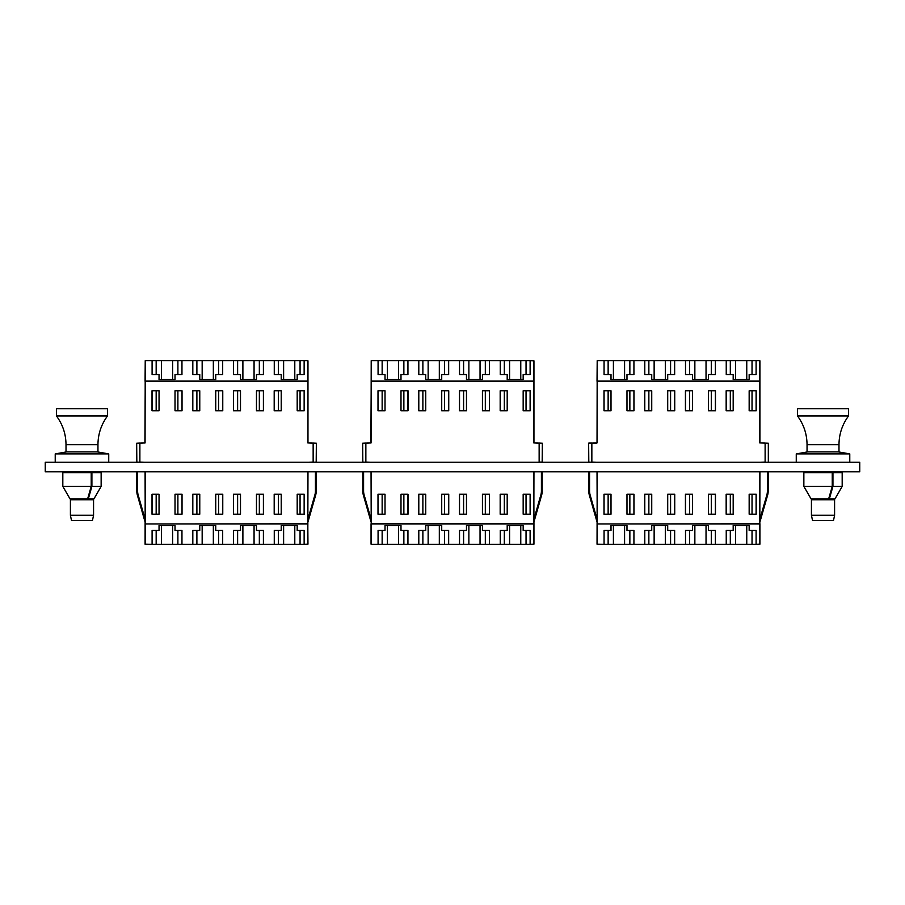 <?xml version="1.0" encoding="UTF-8"?>
<svg xmlns="http://www.w3.org/2000/svg" width="905" height="905" viewBox="0 0 905 905"><rect width="100%" height="100%" fill="white"/><g stroke="black" fill="none" stroke-linecap="round" stroke-linejoin="round"><path stroke-width="1.36" d="M45.25 462.24L45.25 471.822L859.75 471.822L859.75 462.24L45.25 462.24M97.231 451.867L108.736 453.891L55.228 453.891L55.228 462.24M91.213 486.404L91.213 472.625L62.818 472.625L62.818 486.404L91.213 486.404L87.627 498.859L70.013 498.859L62.818 486.404L70.013 498.859M91.213 472.625L91.903 472.625L91.903 486.404L88.317 498.859L93.962 498.859L101.145 486.404L91.903 486.404M101.145 486.404L101.145 472.625L91.903 472.625M88.317 496.46L88.317 498.859M838.268 451.867L849.772 453.891L796.264 453.891L796.264 462.24M832.249 486.404L832.249 472.625L803.855 472.625L803.855 486.404L832.249 486.404L828.652 498.859L811.05 498.859L803.855 486.404L811.05 498.859M832.249 472.625L832.939 472.625L832.939 486.404L829.353 498.859L834.998 498.859L842.182 486.404L832.939 486.404M842.182 486.404L842.182 472.625L832.939 472.625M829.353 496.46L829.353 498.859M97.955 451.867L66.008 451.867L66.008 444.683L97.955 444.683L97.955 451.867M56.427 415.927L56.427 408.743L107.537 408.743L107.537 415.927L56.427 415.927C62.728 424.479 65.929 434.061 66.008 444.683M92.468 520.533L71.495 520.533L70.409 515.262L93.566 515.262L92.468 520.533M93.566 515.262L93.566 499.775L70.409 499.775L70.409 515.262M838.992 451.867L807.045 451.867L807.045 444.683L838.992 444.683L838.992 451.867M797.463 415.927L797.463 408.743L848.573 408.743L848.573 415.927L797.463 415.927C803.764 424.479 806.955 434.061 807.045 444.683M833.505 520.533L812.532 520.533L811.434 515.262L834.591 515.262L833.505 520.533M834.591 515.262L834.591 499.775L811.434 499.775L811.434 515.262M307.972 471.822L307.802 544.335L304.137 544.335L307.96 544.188L307.802 523.95L145.23 523.95L145.23 544.335L274.272 544.335L263.412 544.335L263.412 530.443L263.412 544.335M307.972 360.824L307.972 381.209L307.802 360.665L307.972 381.209L307.802 360.665L145.23 360.665L145.072 381.209L145.23 360.665L145.23 381.05L307.802 381.05L307.802 360.665M136.836 462.24L136.678 443.235L136.836 462.24L136.678 443.235L145.072 442.918L145.23 360.665M307.972 442.918L307.972 381.209L307.972 442.918L316.354 443.235L316.196 462.24M145.23 471.822L145.072 544.222L152.097 544.335L152.097 530.443L159.042 530.443L159.042 525.511L175.016 525.511L175.016 530.443L181.962 530.443L181.962 544.335L181.962 530.443M307.972 519.074L314.85 495.069A15.17 15.17 0 0 0 315.438 490.883L315.438 472.625L316.241 472.625L316.241 490.883A15.973 15.973 0 0 1 315.619 495.284L307.972 521.97M145.072 519.074L138.182 495.069A15.17 15.17 0 0 1 137.594 490.883L137.594 472.625L136.791 472.625L136.791 490.883A15.973 15.973 0 0 0 137.413 495.284L145.072 521.97M263.412 374.557L263.412 360.665L263.412 374.557L256.466 374.557L256.466 379.489L240.492 379.489L240.492 374.557L233.547 374.557L233.547 360.665L233.547 374.557M222.687 374.557L222.687 360.665L222.687 374.557L215.741 374.557L215.741 379.489L199.767 379.489L199.767 374.557L192.822 374.557L192.822 360.665L192.822 374.557M181.962 374.557L181.962 360.665L181.962 374.557L175.016 374.557L175.016 379.489L159.042 379.489L159.042 374.557L152.097 374.557L152.097 360.665L152.097 374.557M233.547 530.443L233.547 544.335L233.547 530.443L240.492 530.443L240.492 525.511L256.466 525.511L256.466 530.443L263.412 530.443M192.822 530.443L192.822 544.335L192.822 530.443L199.767 530.443L199.767 525.511L215.741 525.511L215.741 530.443L222.687 530.443L222.687 544.335L222.687 530.443M304.137 374.557L304.137 360.665L304.137 374.557L297.191 374.557L297.191 379.489L281.217 379.489L281.217 374.557L274.272 374.557L274.272 360.665L274.272 374.557M274.272 530.443L281.217 530.443L281.217 525.511L297.191 525.511L297.191 530.443L304.137 530.443L304.137 544.335L274.272 544.335L274.272 530.443L274.272 544.335M307.802 471.822L307.802 523.791L145.23 523.95L145.072 471.822M192.742 514.21L199.767 514.21L199.767 494.243L192.742 494.243L192.742 514.21M192.742 390.79L192.742 410.757L199.767 410.757L199.767 390.79L192.742 390.79M215.741 390.79L215.741 410.757L222.766 410.757L222.766 390.79L215.741 390.79M175.016 514.21L182.041 514.21L182.041 494.243L175.016 494.243L175.016 514.21M233.467 514.21L240.492 514.21L240.492 494.243L233.467 494.243L233.467 514.21M233.467 390.79L233.467 410.757L240.492 410.757L240.492 390.79L233.467 390.79M256.466 390.79L256.466 410.757L263.491 410.757L263.491 390.79L256.466 390.79M215.741 514.21L222.766 514.21L222.766 494.243L215.741 494.243L215.741 514.21M152.017 514.21L159.042 514.21L159.042 494.243L152.017 494.243L152.017 514.21M152.017 390.79L152.017 410.757L159.042 410.757L159.042 390.79L152.017 390.79M175.016 390.79L175.016 410.757L182.041 410.757L182.041 390.79L175.016 390.79M256.466 514.21L263.491 514.21L263.491 494.243L256.466 494.243L256.466 514.21M297.191 390.79L297.191 410.757L304.216 410.757L304.216 390.79L297.191 390.79M274.192 390.79L274.192 410.757L281.217 410.757L281.217 390.79L274.192 390.79M274.192 514.21L281.217 514.21L281.217 494.243L274.192 494.243L274.192 514.21M297.191 514.21L304.216 514.21L304.216 494.243L297.191 494.243L297.191 514.21M304.137 390.79L304.137 410.757M274.272 410.757L274.272 390.79M300.064 410.757L300.064 390.79M300.064 374.557L300.064 360.665M278.344 410.757L278.344 390.79M278.344 374.557L278.344 360.665M283.616 379.489L283.616 360.665M294.792 379.489L294.792 360.665M263.412 390.79L263.412 410.757M233.547 410.757L233.547 390.79M259.339 410.757L259.339 390.79M259.339 374.557L259.339 360.665M237.619 410.757L237.619 390.79M237.619 374.557L237.619 360.665M242.891 379.489L242.891 360.665M254.067 379.489L254.067 360.665M222.687 390.79L222.687 410.757M192.822 410.757L192.822 390.79M218.614 410.757L218.614 390.79M218.614 374.557L218.614 360.665M196.894 410.757L196.894 390.79M196.894 374.557L196.894 360.665M202.166 379.489L202.166 360.665M213.342 379.489L213.342 360.665M181.962 390.79L181.962 410.757M152.097 410.757L152.097 390.79M177.889 410.757L177.889 390.79M177.889 374.557L177.889 360.665M156.169 410.757L156.169 390.79M156.169 374.557L156.169 360.665M161.441 379.489L161.441 360.665M172.617 379.489L172.617 360.665M274.272 514.21L274.272 494.243M304.137 530.443L304.137 544.335M304.137 494.243L304.137 514.21M294.792 525.511L294.792 544.335M283.616 525.511L283.616 544.335M278.344 494.243L278.344 514.21M278.344 530.443L278.344 544.335M300.064 494.243L300.064 514.21M300.064 530.443L300.064 544.335M233.547 514.21L233.547 494.243M263.412 494.243L263.412 514.21M259.339 494.243L259.339 514.21M259.339 530.443L259.339 544.335M254.067 525.511L254.067 544.335M242.891 525.511L242.891 544.335M237.619 494.243L237.619 514.21M237.619 530.443L237.619 544.335M192.822 514.21L192.822 494.243M222.687 494.243L222.687 514.21M218.614 494.243L218.614 514.21M218.614 530.443L218.614 544.335M213.342 525.511L213.342 544.335M202.166 525.511L202.166 544.335M196.894 494.243L196.894 514.21M196.894 530.443L196.894 544.335M181.962 494.243L181.962 514.21M152.097 530.443L152.097 544.335M152.097 514.21L152.097 494.243M177.889 494.243L177.889 514.21M177.889 530.443L177.889 544.335M172.617 525.511L172.617 544.335M161.441 525.511L161.441 544.335M156.169 494.243L156.169 514.21M156.169 530.443L156.169 544.335M138.182 495.069A15.17 15.17 0 0 1 137.594 490.883M136.791 472.625L136.791 490.883M316.241 472.625L316.241 490.883M314.85 495.069A15.17 15.17 0 0 0 315.438 490.883M533.95 471.822L533.792 544.335L530.115 544.335L533.95 544.188L533.792 523.95L371.208 523.95L371.208 544.335L500.25 544.335L489.39 544.335L489.39 530.443L489.39 544.335M526.043 374.557L526.043 360.665L530.115 360.665L530.115 374.557L530.115 360.665L533.95 360.824L533.95 442.918L542.333 443.235L542.174 462.24M362.826 462.24L362.667 443.235L371.05 442.918L371.208 360.665L526.043 360.665M371.05 544.177L371.05 523.791L371.208 544.335L378.075 544.335L378.075 530.443L385.021 530.443L385.021 525.511L400.994 525.511L400.994 530.443L407.94 530.443L407.94 544.335L407.94 530.443M533.95 519.074L540.828 495.069A15.17 15.17 0 0 0 541.416 490.883L541.416 472.625L542.219 472.625L542.219 490.883A15.973 15.973 0 0 1 541.597 495.284L533.95 521.97M371.05 519.074L364.172 495.069A15.17 15.17 0 0 1 363.584 490.883L363.584 472.625L362.781 472.625L362.781 490.883A15.973 15.973 0 0 0 363.403 495.284L371.05 521.97M759.929 471.822L759.77 544.335L756.105 544.335L759.929 544.188L759.77 523.95L597.198 523.95L597.198 544.335L726.24 544.335L715.38 544.335L715.38 530.443L715.38 544.335M759.929 360.824L759.929 381.209L759.77 360.665L759.929 381.209L759.77 360.665L597.198 360.665L597.029 381.209L597.198 360.665L597.198 381.05L759.77 381.05L759.77 360.665M588.804 462.24L588.646 443.235L597.029 442.918L597.198 360.665M759.815 462.24L765.121 462.082L765.121 443.235L768.322 443.235L768.322 462.082L768.322 443.235L768.322 462.082L768.322 443.235L759.77 442.918L759.77 381.209L597.198 381.209L597.029 442.918M597.198 471.822L597.04 544.222L604.065 544.335L604.065 530.443L611.011 530.443L611.011 525.511L626.984 525.511L626.984 530.443L633.93 530.443L633.93 544.335L633.93 530.443M759.929 519.074L766.818 495.069A15.17 15.17 0 0 0 767.406 490.883L767.406 472.625L768.209 472.625L768.209 490.883A15.973 15.973 0 0 1 767.587 495.284L759.929 521.97M597.029 519.074L590.15 495.069A15.17 15.17 0 0 1 589.562 490.883L589.562 472.625L588.759 472.625L588.759 490.883A15.973 15.973 0 0 0 589.381 495.284L597.029 521.97M489.39 374.557L489.39 360.665L489.39 374.557L482.444 374.557L482.444 379.489L466.471 379.489L466.471 374.557L459.525 374.557L459.525 360.665L459.525 374.557M448.665 374.557L448.665 360.665L448.665 374.557L441.719 374.557L441.719 379.489L425.746 379.489L425.746 374.557L418.8 374.557L418.8 360.665L418.8 374.557M407.94 374.557L407.94 360.665L407.94 374.557L400.994 374.557L400.994 379.489L385.021 379.489L385.021 374.557L378.075 374.557L378.075 360.665L378.075 374.557M459.525 530.443L459.525 544.335L459.525 530.443L466.471 530.443L466.471 525.511L482.444 525.511L482.444 530.443L489.39 530.443M418.8 530.443L418.8 544.335L418.8 530.443L425.746 530.443L425.746 525.511L441.719 525.511L441.719 530.443L448.665 530.443L448.665 544.335L448.665 530.443M530.115 374.557L523.169 374.557L523.169 379.489L507.196 379.489L507.196 374.557L500.25 374.557L500.25 360.665L500.25 374.557M500.25 530.443L507.196 530.443L507.196 525.511L523.169 525.511L523.169 530.443L530.115 530.443L530.115 544.335L500.25 544.335L500.25 530.443L500.25 544.335M371.208 471.822L371.208 523.791L371.05 471.822M371.05 523.791L533.95 523.791L533.95 544.177M418.721 514.21L425.746 514.21L425.746 494.243L418.721 494.243L418.721 514.21M418.721 390.79L418.721 410.757L425.746 410.757L425.746 390.79L418.721 390.79M441.719 390.79L441.719 410.757L448.744 410.757L448.744 390.79L441.719 390.79M400.994 514.21L408.019 514.21L408.019 494.243L400.994 494.243L400.994 514.21M459.446 514.21L466.471 514.21L466.471 494.243L459.446 494.243L459.446 514.21M459.446 390.79L459.446 410.757L466.471 410.757L466.471 390.79L459.446 390.79M482.444 390.79L482.444 410.757L489.469 410.757L489.469 390.79L482.444 390.79M441.719 514.21L448.744 514.21L448.744 494.243L441.719 494.243L441.719 514.21M377.996 514.21L385.021 514.21L385.021 494.243L377.996 494.243L377.996 514.21M377.996 390.79L377.996 410.757L385.021 410.757L385.021 390.79L377.996 390.79M400.994 390.79L400.994 410.757L408.019 410.757L408.019 390.79L400.994 390.79M482.444 514.21L489.469 514.21L489.469 494.243L482.444 494.243L482.444 514.21M523.169 390.79L523.169 410.757L530.194 410.757L530.194 390.79L523.169 390.79M500.171 390.79L500.171 410.757L507.196 410.757L507.196 390.79L500.171 390.79M500.171 514.21L507.196 514.21L507.196 494.243L500.171 494.243L500.171 514.21M523.169 514.21L530.194 514.21L530.194 494.243L523.169 494.243L523.169 514.21M530.115 390.79L530.115 410.757M500.25 410.757L500.25 390.79M526.043 410.757L526.043 390.79M504.323 410.757L504.323 390.79M504.323 374.557L504.323 360.665M509.594 379.489L509.594 360.665M520.771 379.489L520.771 360.665M489.39 390.79L489.39 410.757M459.525 410.757L459.525 390.79M485.318 410.757L485.318 390.79M485.318 374.557L485.318 360.665M463.598 410.757L463.598 390.79M463.598 374.557L463.598 360.665M468.869 379.489L468.869 360.665M480.046 379.489L480.046 360.665M448.665 390.79L448.665 410.757M418.8 410.757L418.8 390.79M444.593 410.757L444.593 390.79M444.593 374.557L444.593 360.665M422.873 410.757L422.873 390.79M422.873 374.557L422.873 360.665M428.144 379.489L428.144 360.665M439.321 379.489L439.321 360.665M407.94 390.79L407.94 410.757M378.075 410.757L378.075 390.79M403.868 410.757L403.868 390.79M403.868 374.557L403.868 360.665M382.148 410.757L382.148 390.79M382.148 374.557L382.148 360.665M387.419 379.489L387.419 360.665M398.596 379.489L398.596 360.665M500.25 514.21L500.25 494.243M530.115 530.443L530.115 544.335M530.115 494.243L530.115 514.21M520.771 525.511L520.771 544.335M509.594 525.511L509.594 544.335M504.323 494.243L504.323 514.21M504.323 530.443L504.323 544.335M526.043 494.243L526.043 514.21M526.043 530.443L526.043 544.335M459.525 514.21L459.525 494.243M489.39 494.243L489.39 514.21M485.318 494.243L485.318 514.21M485.318 530.443L485.318 544.335M480.046 525.511L480.046 544.335M468.869 525.511L468.869 544.335M463.598 494.243L463.598 514.21M463.598 530.443L463.598 544.335M418.8 514.21L418.8 494.243M448.665 494.243L448.665 514.21M444.593 494.243L444.593 514.21M444.593 530.443L444.593 544.335M439.321 525.511L439.321 544.335M428.144 525.511L428.144 544.335M422.873 494.243L422.873 514.21M422.873 530.443L422.873 544.335M407.94 494.243L407.94 514.21M378.075 530.443L378.075 544.335M378.075 514.21L378.075 494.243M403.868 494.243L403.868 514.21M403.868 530.443L403.868 544.335M398.596 525.511L398.596 544.335M387.419 525.511L387.419 544.335M382.148 494.243L382.148 514.21M382.148 530.443L382.148 544.335M364.172 495.069A15.17 15.17 0 0 1 363.584 490.883M362.781 472.625L362.781 490.883M542.219 472.625L542.219 490.883M540.828 495.069A15.17 15.17 0 0 0 541.416 490.883M715.38 374.557L715.38 360.665L715.38 374.557L708.434 374.557L708.434 379.489L692.461 379.489L692.461 374.557L685.515 374.557L685.515 360.665L685.515 374.557M674.655 374.557L674.655 360.665L674.655 374.557L667.709 374.557L667.709 379.489L651.736 379.489L651.736 374.557L644.79 374.557L644.79 360.665L644.79 374.557M633.93 374.557L633.93 360.665L633.93 374.557L626.984 374.557L626.984 379.489L611.011 379.489L611.011 374.557L604.065 374.557L604.065 360.665L604.065 374.557M685.515 530.443L685.515 544.335L685.515 530.443L692.461 530.443L692.461 525.511L708.434 525.511L708.434 530.443L715.38 530.443M644.79 530.443L644.79 544.335L644.79 530.443L651.736 530.443L651.736 525.511L667.709 525.511L667.709 530.443L674.655 530.443L674.655 544.335L674.655 530.443M756.105 374.557L756.105 360.665L756.105 374.557L749.159 374.557L749.159 379.489L733.186 379.489L733.186 374.557L726.24 374.557L726.24 360.665L726.24 374.557M726.24 530.443L733.186 530.443L733.186 525.511L749.159 525.511L749.159 530.443L756.105 530.443L756.105 544.335L726.24 544.335L726.24 530.443L726.24 544.335M759.77 471.822L759.77 523.791L597.198 523.95L597.029 471.822M759.929 381.209L759.929 442.918L765.121 443.077M759.929 523.791L759.929 544.177M644.711 514.21L651.736 514.21L651.736 494.243L644.711 494.243L644.711 514.21M644.711 390.79L644.711 410.757L651.736 410.757L651.736 390.79L644.711 390.79M667.709 390.79L667.709 410.757L674.734 410.757L674.734 390.79L667.709 390.79M626.984 514.21L634.009 514.21L634.009 494.243L626.984 494.243L626.984 514.21M685.436 514.21L692.461 514.21L692.461 494.243L685.436 494.243L685.436 514.21M685.436 390.79L685.436 410.757L692.461 410.757L692.461 390.79L685.436 390.79M708.434 390.79L708.434 410.757L715.459 410.757L715.459 390.79L708.434 390.79M667.709 514.21L674.734 514.21L674.734 494.243L667.709 494.243L667.709 514.21M603.986 514.21L611.011 514.21L611.011 494.243L603.986 494.243L603.986 514.21M603.986 390.79L603.986 410.757L611.011 410.757L611.011 390.79L603.986 390.79M626.984 390.79L626.984 410.757L634.009 410.757L634.009 390.79L626.984 390.79M708.434 514.21L715.459 514.21L715.459 494.243L708.434 494.243L708.434 514.21M749.159 390.79L749.159 410.757L756.184 410.757L756.184 390.79L749.159 390.79M726.161 390.79L726.161 410.757L733.186 410.757L733.186 390.79L726.161 390.79M726.161 514.21L733.186 514.21L733.186 494.243L726.161 494.243L726.161 514.21M749.159 514.21L756.184 514.21L756.184 494.243L749.159 494.243L749.159 514.21M588.804 443.077L591.847 443.077L591.847 462.082L596.87 462.24M765.121 462.24L768.164 462.24M756.105 390.79L756.105 410.757M726.24 410.757L726.24 390.79M752.032 410.757L752.032 390.79M752.032 374.557L752.032 360.665M730.312 410.757L730.312 390.79M730.312 374.557L730.312 360.665M735.584 379.489L735.584 360.665M746.761 379.489L746.761 360.665M715.38 390.79L715.38 410.757M685.515 410.757L685.515 390.79M711.307 410.757L711.307 390.79M711.307 374.557L711.307 360.665M689.587 410.757L689.587 390.79M689.587 374.557L689.587 360.665M694.859 379.489L694.859 360.665M706.036 379.489L706.036 360.665M674.655 390.79L674.655 410.757M644.79 410.757L644.79 390.79M670.582 410.757L670.582 390.79M670.582 374.557L670.582 360.665M648.862 410.757L648.862 390.79M648.862 374.557L648.862 360.665M654.134 379.489L654.134 360.665M665.311 379.489L665.311 360.665M633.93 390.79L633.93 410.757M604.065 410.757L604.065 390.79M629.857 410.757L629.857 390.79M629.857 374.557L629.857 360.665M608.137 410.757L608.137 390.79M608.137 374.557L608.137 360.665M613.409 379.489L613.409 360.665M624.586 379.489L624.586 360.665M726.24 514.21L726.24 494.243M756.105 530.443L756.105 544.335M756.105 494.243L756.105 514.21M746.761 525.511L746.761 544.335M735.584 525.511L735.584 544.335M730.312 494.243L730.312 514.21M730.312 530.443L730.312 544.335M752.032 494.243L752.032 514.21M752.032 530.443L752.032 544.335M685.515 514.21L685.515 494.243M715.38 494.243L715.38 514.21M711.307 494.243L711.307 514.21M711.307 530.443L711.307 544.335M706.036 525.511L706.036 544.335M694.859 525.511L694.859 544.335M689.587 494.243L689.587 514.21M689.587 530.443L689.587 544.335M644.79 514.21L644.79 494.243M674.655 494.243L674.655 514.21M670.582 494.243L670.582 514.21M670.582 530.443L670.582 544.335M665.311 525.511L665.311 544.335M654.134 525.511L654.134 544.335M648.862 494.243L648.862 514.21M648.862 530.443L648.862 544.335M633.93 494.243L633.93 514.21M604.065 530.443L604.065 544.335M604.065 514.21L604.065 494.243M629.857 494.243L629.857 514.21M629.857 530.443L629.857 544.335M624.586 525.511L624.586 544.335M613.409 525.511L613.409 544.335M608.137 494.243L608.137 514.21M608.137 530.443L608.137 544.335M590.15 495.069A15.17 15.17 0 0 1 589.562 490.883M588.759 472.625L588.759 490.883M768.209 472.625L768.209 490.883M766.818 495.069A15.17 15.17 0 0 0 767.406 490.883M144.902 443.077L145.23 381.209L307.972 381.209M145.072 442.918L139.879 443.235L139.879 462.082L144.902 462.24M308.13 462.24L313.153 462.082L313.153 443.235L307.802 442.918M136.678 462.082L139.879 462.24M139.879 443.077L136.678 443.235M316.354 443.235L313.153 443.077M313.153 462.24L316.354 462.082M370.892 443.077L371.208 381.209L533.792 381.209L533.792 442.918L539.142 443.235L539.142 462.082L542.333 462.082M371.05 442.918L365.858 443.235L365.858 462.082L370.892 462.24M371.208 360.665L371.208 381.05L533.792 381.05L533.792 360.665M539.142 462.24L533.837 462.24M533.95 523.791L533.792 471.822M362.667 462.082L365.858 462.24M365.858 443.077L362.667 443.235M542.333 443.235L539.142 443.077M596.87 443.077L588.646 443.235M588.646 462.082L591.847 462.24M97.559 471.822L97.559 472.625M108.736 453.891L108.736 462.24M66.732 451.867L55.228 453.891M66.416 471.822L66.416 472.625M838.584 471.822L838.584 472.625M849.772 453.891L849.772 462.24M807.769 451.867L796.264 453.891M807.441 471.822L807.441 472.625M91.247 498.859L91.247 499.775M72.717 498.859L72.717 499.775M107.537 415.927C101.236 424.479 98.045 434.061 97.955 444.683M832.283 498.859L832.283 499.775M813.753 498.859L813.753 499.775M848.573 415.927C842.272 424.479 839.071 434.061 838.992 444.683"/></g></svg>
